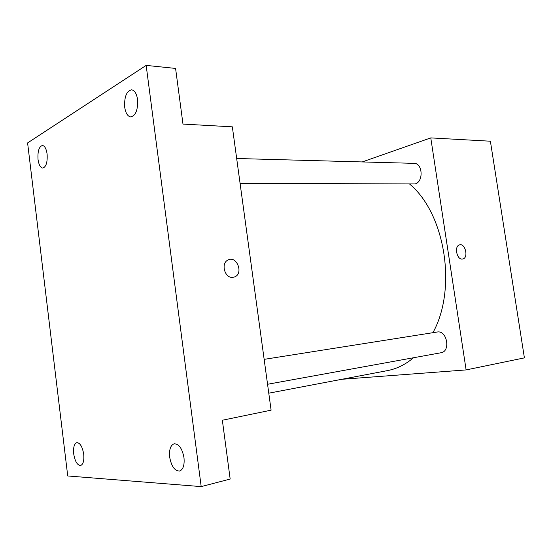 <?xml version="1.0" encoding="UTF-8"?>
<svg xmlns="http://www.w3.org/2000/svg" width="552" height="552" viewBox="0 0 552 552"><rect width="100%" height="100%" fill="white"/><g stroke="black" fill="none" stroke-linecap="round" stroke-linejoin="round"><path stroke-width="0.83" d="M362.222 161.936L430.774 137.896L490.39 141.215L524.4 357.882L466.116 369.916L341.805 379.293M430.774 137.896L466.116 369.916M462.341 259.074C456.78 259.909 454.006 246.109 459.485 244.902C465.232 242.873 468.8 257.777 462.859 258.991L462.341 259.074M268.776 393.183L387.483 370.606C396.729 368.853 405.416 364.561 413.558 357.737M432.92 332.69C457.311 288.668 445.188 213.631 409.75 184.175M240.072 183.34L415.069 183.94C423.736 181.912 422.756 163.012 414 163.351L236.677 158.5M267.561 384.268L440.979 352.756C450.991 351.493 446.975 329.889 437.149 332.021L264.153 359.359M459.485 244.902C465.232 242.88 468.8 257.784 462.859 258.991L462.693 259.026M232.344 126.836L271.101 410.171L222.352 420.238L230.17 479.053L201.19 486.609L67.73 475.962L27.6 142.927L146.163 65.391L175.584 68.427L182.981 124.083L232.344 126.836M146.163 65.391L201.19 486.609M232.806 277.387C224.857 278.518 220.552 263.497 227.859 260.082C236.442 254.996 243.936 273.212 234.807 276.876L232.806 277.387L234.807 276.876C243.936 273.212 236.435 254.996 227.852 260.082M47.106 154.029C47.589 162.295 46.133 166.973 42.739 168.07C40.393 167.663 38.826 164.806 38.033 159.5C37.536 151.262 39.006 146.59 42.442 145.48C44.753 145.887 46.306 148.736 47.106 154.029M83.711 454.227C84.249 460.637 83.228 464.398 80.633 465.502C77.301 465.288 74.989 461.41 73.706 453.889C73.161 447.479 74.196 443.725 76.825 442.628C80.109 442.835 82.4 446.706 83.711 454.227M183.982 457.663C184.637 465.136 183.167 469.607 179.579 471.07C174.729 471.015 171.43 466.385 169.678 457.173C169.015 449.687 170.513 445.222 174.17 443.78C178.924 443.842 182.195 448.472 183.982 457.663M137.558 99.477C138.048 109.827 135.764 115.644 130.714 116.92C127.636 116.375 125.635 113.139 124.704 107.226C124.193 96.904 126.498 91.094 131.631 89.81C134.64 90.383 136.62 93.605 137.558 99.477"/></g></svg>
